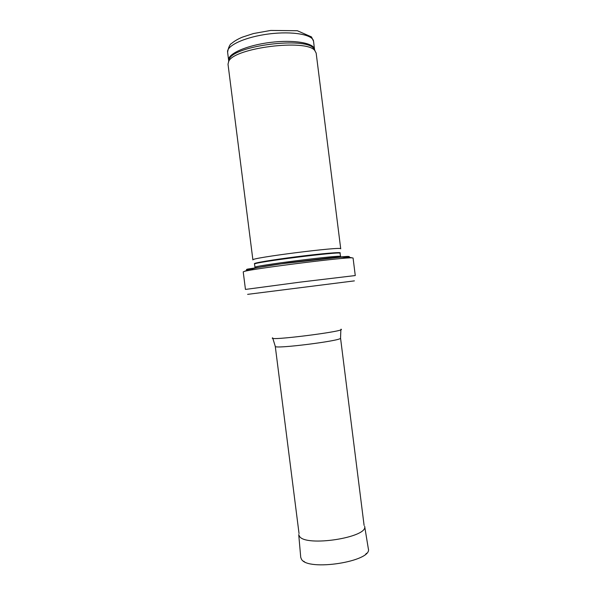<?xml version="1.0" encoding="UTF-8"?>
<svg xmlns="http://www.w3.org/2000/svg" width="596" height="596" viewBox="0 0 596 596"><rect width="100%" height="100%" fill="white"/><g stroke="black" fill="none" stroke-linecap="round" stroke-linejoin="round"><path stroke-width="0.89" d="M228.007 64.189L228.745 61.299C234.191 47.859 306.106 38.77 314.725 50.437L316.156 53.051L340.726 248.823C343.594 246.088 249.433 257.986 252.898 259.916L228.007 64.189M243.22 271.88L244.233 271.448C251.259 268.908 344.548 257.122 351.99 257.837L353.07 258.008L355.268 275.546L300.317 282.109L245.455 289.425L243.22 271.88M313.563 41.31L311.492 36.915L297.315 30.724L270.733 30.441L253.479 33.54L242.498 37.108C238.124 38.919 234.608 40.945 231.941 43.195C229.959 44.074 228.514 47.062 227.597 52.165C226.405 45.609 245.358 36.885 268.967 33.942C292.561 30.918 313.086 34.657 313.563 41.31L314.591 50.176M228.812 61.008L228.626 60.256C227.463 53.916 246.439 45.4 270.04 42.458C293.634 39.44 314.129 42.972 314.576 49.393L313.608 48.269L315.016 50.734M228.536 61.656L229.281 58.922C234.668 45.624 305.092 36.721 313.608 48.269L314.725 50.437M340.167 253.3C342.983 250.931 251.236 262.523 254.552 264.117L254.641 263.797C251.855 263.276 271.947 259.849 297.106 256.675C322.257 253.494 342.566 251.817 339.996 253.009L340.569 256.511C343.408 254.365 251.676 265.95 254.961 267.328L256.049 267.872M347.84 257.278L341.717 258.478M254.336 269.519C247.258 270.04 244.703 269.913 247.586 269.101L288.404 262.747L330.795 257.74L347.185 256.414C349.599 256.407 349.994 256.652 348.355 257.144M247.623 294.357L354.397 280.872M340.86 329.715L340.547 338.088C343.058 340.607 273.467 349.398 275.27 346.336L272.655 337.828C265.719 341.471 348.593 331.004 340.964 329.193M368.373 548.856C372.425 561.447 307.834 571.601 301.487 559.249L300.734 557.402L298.73 534.619L299.445 536.266C305.539 547.21 368.41 537.488 364.655 526.298L368.402 549.162M227.597 52.165L228.626 60.256L229.281 58.922L228.745 61.299M254.552 264.117L254.961 267.328M339.653 257.316L340.569 256.511M244.233 271.448C250.774 268.52 264.78 265.786 286.244 263.238L339.154 257.345C344.935 256.898 349.219 257.062 351.99 257.837M275.27 346.336L299.05 533.621M340.547 338.088L364.096 525.404M303.692 561.216L305.361 562.542M366.458 553.289L365.177 554.988"/></g></svg>
